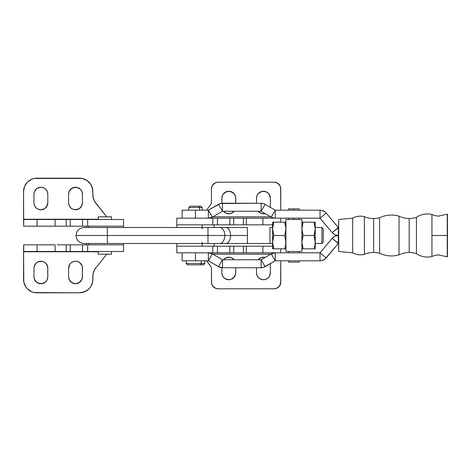<?xml version="1.0" encoding="UTF-8"?>
<svg xmlns="http://www.w3.org/2000/svg" width="471" height="471" viewBox="0 0 471 471"><rect width="100%" height="100%" fill="white"/><g stroke="black" fill="none" stroke-linecap="round" stroke-linejoin="round"><path stroke-width="0.71" d="M379.597 217.779L379.597 253.221A24.186 24.186 0 0 0 373.638 252.48L373.638 218.52A24.186 24.186 0 0 0 379.597 217.779A24.186 24.186 0 0 1 364.377 216.678A16.02 16.02 0 0 0 352.661 218.144L338.702 219.51L338.702 251.49L352.661 252.856L352.661 218.144L352.661 252.856A16.02 16.02 0 0 0 364.377 254.322L364.377 216.678A24.186 24.186 0 0 0 373.638 218.52L373.638 252.48A24.186 24.186 0 0 1 379.597 253.221A27.218 27.218 0 0 0 399.031 254.87L399.031 216.13A27.218 27.218 0 0 0 379.597 217.779L379.597 253.221A27.218 27.218 0 0 0 399.031 254.87A22.796 22.796 0 0 1 409.181 252.491L409.181 218.509A22.796 22.796 0 0 0 416.446 217.319L416.446 253.681A22.796 22.796 0 0 0 409.181 252.491A22.796 22.796 0 0 1 416.446 253.681A19.223 19.223 0 0 0 431.942 256.524L431.942 214.476A19.223 19.223 0 0 0 416.446 217.319A22.796 22.796 0 0 1 399.031 216.13A22.796 22.796 0 0 0 409.181 218.509L409.181 252.491A22.796 22.796 0 0 0 399.031 254.87L399.031 216.13A27.218 27.218 0 0 0 379.597 217.779M447.45 214.175A17.916 17.916 0 0 1 447.238 214.281A17.916 17.916 0 0 0 447.45 214.175L447.45 256.825A17.916 17.916 0 0 0 447.238 256.719A17.916 17.916 0 0 1 447.45 256.825M199.61 207.511L199.61 210.178L199.61 207.511L202.13 207.511L199.61 207.511L198.786 206.18L199.61 207.511L188.806 207.511L199.61 207.511M200.799 206.18L198.786 206.18L200.781 206.18L202.13 207.511L202.13 210.178M218.491 204.326A8.025 8.025 0 0 1 222.506 203.248L222.506 211.244L212.356 217.102A8.025 8.025 0 0 1 208.347 218.173L208.359 210.178L212.356 217.102L208.347 218.173L208.347 210.178L195.471 210.178L195.471 218.173L195.471 210.178L182.142 210.178L182.142 218.173L182.142 210.178L208.347 210.178L218.491 204.326L222.495 211.249L212.356 217.102L208.359 210.178L220.428 203.519L218.491 204.326L222.495 211.249L261.122 211.244L222.506 211.244L222.506 203.248L261.122 203.248L261.134 211.249L265.132 204.326L263.201 203.519L261.122 203.248L261.122 211.244L271.272 217.102L261.134 211.249L265.132 204.326L275.27 210.178L320.021 210.178L320.021 218.173L275.282 218.173L320.045 218.185L326.168 213.045L324.908 211.838L321.758 210.366L320.021 210.178L320.021 218.173L332.167 232.633L320.045 218.185L326.168 213.045L338.296 227.493L332.167 232.633L334.922 234.746L332.167 232.633L338.702 227.505L338.313 227.505L338.702 251.49L352.661 252.856A16.02 16.02 0 0 0 364.377 254.322A24.186 24.186 0 0 1 373.638 252.48A24.186 24.186 0 0 0 364.377 254.322L364.377 216.678A16.02 16.02 0 0 0 352.661 218.144L338.702 219.51L338.313 243.495L338.313 227.505L326.168 213.045A8.025 8.025 0 0 0 320.021 210.178L275.282 210.178L271.272 217.102L273.204 217.902L271.272 217.102L275.27 210.178L275.282 218.173L275.282 210.178L265.132 204.326A8.025 8.025 0 0 0 261.122 203.248L220.428 203.519M416.446 217.319L416.446 253.681A19.223 19.223 0 0 0 431.942 256.524A17.916 17.916 0 0 1 439.384 254.905A17.916 17.916 0 0 0 431.942 256.524L431.942 214.476A17.916 17.916 0 0 0 439.384 216.095A17.916 17.916 0 0 1 431.942 214.476A19.223 19.223 0 0 0 416.446 217.319M438.548 216.077L447.238 214.175L447.238 235.5L431.942 235.5L447.238 235.5L447.238 256.825L438.548 254.923M182.142 260.822L182.142 252.827L182.142 260.822L195.471 260.822L182.142 260.822M187.523 264.82L200.44 264.82L201.27 263.489L186.139 263.489L201.27 263.489L201.27 260.822L201.27 263.489L200.44 264.82L203.466 264.82L204.797 263.489L201.27 263.489L204.797 263.489L204.797 260.822M186.139 260.822L186.139 263.489L187.47 264.82L203.437 264.82M326.168 257.955L320.045 252.815L320.021 260.822A8.025 8.025 0 0 0 326.168 257.955L338.296 243.507L338.702 243.495L332.167 238.367L320.045 252.815L332.167 238.367L338.296 243.507L324.908 259.162L326.168 257.955L320.045 252.815L275.282 252.827L320.021 252.827L320.021 260.822L275.282 260.822L263.201 267.481L265.132 266.674L261.134 259.751L261.122 267.752L222.506 267.752L222.506 259.757L261.122 259.757L222.495 259.751L218.491 266.674L208.359 260.822L195.471 260.822L195.471 252.827L195.471 260.822L208.347 260.822L212.356 253.898L222.495 259.751L218.491 266.674L208.347 260.822L208.347 252.827L212.356 253.898L210.419 253.098M323.412 260.069L324.908 259.162L321.758 260.634L320.021 260.822L275.282 260.822L275.282 252.827L275.282 260.822L265.132 266.674A8.025 8.025 0 0 1 261.122 267.752L222.506 267.752L222.506 259.757L212.356 253.898L208.359 260.822L208.347 252.827A8.025 8.025 0 0 1 212.356 253.898M218.491 266.674L222.506 267.752A8.025 8.025 0 0 1 218.491 266.674M265.132 266.674L261.134 259.751L271.272 253.898L261.122 259.757L261.122 267.752L263.201 267.481M271.272 253.898L275.27 260.822L271.272 253.898L275.282 252.827L262.9 252.827L262.9 246.162L272.597 246.162L246.357 246.162L262.9 246.162L262.9 252.827L275.282 252.827A8.025 8.025 0 0 0 271.272 253.898M332.167 232.633A8.025 8.025 0 0 0 338.313 235.5A8.025 8.025 0 0 0 332.167 238.367L334.922 236.254L338.313 235.5L334.922 234.746M271.272 217.102A8.025 8.025 0 0 0 275.282 218.173L176.813 218.173L176.813 224.838L202.136 224.838L202.136 228.835L202.136 224.838L272.597 224.838L262.9 224.838L262.9 218.173L246.357 218.173L246.357 224.838L243.395 224.838L243.395 218.173L243.395 224.838L233.698 224.838L233.698 218.173L233.698 224.838L229.854 224.838L229.854 218.173L229.854 224.838L217.461 224.838L217.461 218.173L217.461 224.838L212.821 224.838L212.821 218.173L176.813 218.173L176.813 224.838L212.821 224.838L212.821 218.173L246.357 218.173L246.357 224.838L262.9 224.838L262.9 218.173L275.282 218.173L273.204 217.902M190.172 206.18L198.786 206.18L190.137 206.18L188.806 207.511L188.806 210.178M176.813 252.827L176.813 246.162L246.357 246.162L246.357 252.827L212.821 252.827L212.821 246.162L202.136 246.162L202.136 242.165L202.136 246.162L176.813 246.162L176.813 252.827L212.821 252.827L212.821 246.162L217.461 246.162L217.461 252.827L217.461 246.162L229.854 246.162L229.854 252.827L229.854 246.162L233.698 246.162L233.698 252.827L233.698 246.162L243.395 246.162L243.395 252.827L243.395 246.162L246.357 246.162L246.357 252.827L262.9 252.827L176.813 252.827M213.628 246.162L212.821 246.162M280.763 282.141L280.763 260.822L280.634 283.442L279.639 285.844L276.648 288.299L274.098 288.805L218.126 288.805L215.577 288.299L212.586 285.844L211.591 283.442L211.461 267.481L206.569 260.822L211.461 267.481L211.461 282.141A6.665 6.665 0 0 0 218.126 288.805L274.098 288.805A6.665 6.665 0 0 0 280.763 282.141L279.639 285.844L276.648 288.299M234.146 259.757L231.438 257.749L228.788 257.219L226.133 257.749L223.425 259.757A6.93 6.93 0 0 1 234.146 259.757L231.438 257.749M224.938 278.573L228.788 279.745L231.438 279.215L233.687 277.713L235.582 274.163L235.718 267.752L235.718 272.815A6.93 6.93 0 0 1 228.788 279.745A6.93 6.93 0 0 1 221.859 272.815L222.383 275.464L223.884 277.713L226.133 279.215L228.788 279.745M263.436 257.219L260.787 257.749L258.079 259.757A6.93 6.93 0 0 1 265.149 257.437L262.082 257.354M259.586 278.573L262.082 279.609L264.79 279.609L267.287 278.573L269.2 276.66L270.366 272.815L270.348 263.666A6.93 6.93 0 0 1 270.366 264.149L270.366 272.815A6.93 6.93 0 0 1 263.436 279.745A6.93 6.93 0 0 1 256.507 272.815L257.036 275.464L258.538 277.713L260.787 279.215L263.436 279.745M211.968 284.69L211.591 283.442M212.804 254.157L270.825 254.157L212.804 254.157M256.507 267.752L256.507 272.815L256.507 267.752M264.79 279.609L266.091 279.215M267.287 278.573L268.335 277.713M269.842 275.464L270.366 272.815M221.859 267.728L221.859 272.815L221.859 267.728M231.438 279.215L234.546 276.66M235.582 274.163L235.718 272.815M228.788 257.219L224.938 258.385M280.763 248.829L280.763 252.827L280.763 248.829M212.586 185.156L215.577 182.701L218.126 182.195L274.098 182.195L276.648 182.701L279.639 185.156L280.634 187.558L280.763 210.178L280.763 188.859A6.665 6.665 0 0 0 274.098 182.195L218.126 182.195A6.665 6.665 0 0 0 211.461 188.859L211.968 186.31L213.416 184.149M235.718 198.185L235.718 203.248L235.582 196.837L234.546 194.34L232.639 192.427L228.788 191.255L226.133 191.785L223.024 194.34L221.988 196.837L221.859 203.272L221.859 198.185A6.93 6.93 0 0 1 228.788 191.255A6.93 6.93 0 0 1 235.718 198.185L235.582 196.837M224.938 212.615L227.434 213.646L230.136 213.646L232.639 212.615L234.146 211.244A6.93 6.93 0 0 1 223.431 211.244L226.133 213.251L228.788 213.781M269.842 195.536L268.335 193.287L266.091 191.785L262.082 191.391L258.538 193.287L257.036 195.536L256.507 198.185L256.507 203.248L256.507 198.185A6.93 6.93 0 0 1 263.436 191.255A6.93 6.93 0 0 1 270.366 198.185L269.2 194.34M259.586 212.615L262.082 213.646L265.149 213.563A6.93 6.93 0 0 1 258.079 211.244L260.787 213.251L263.436 213.781M270.348 207.334L270.366 198.185L270.366 206.851A6.93 6.93 0 0 1 270.348 207.334L270.366 206.851M206.569 210.178L211.461 203.519L211.461 188.859L211.461 203.519L206.569 210.178M276.648 182.701L277.802 183.319M278.808 184.149L280.257 186.31M270.825 216.843L212.804 216.843L270.825 216.843M267.287 192.427L266.091 191.785M263.436 191.255L262.082 191.391M257.036 195.536L256.507 198.185M264.79 213.646L265.149 213.563M234.546 194.34L231.438 191.785M228.788 191.255L224.938 192.427M222.383 195.536L221.859 198.185M231.438 213.251L234.146 211.244M280.763 218.173L280.763 222.171L280.763 218.173M212.821 224.838L213.628 224.838M288.593 251.49L288.593 252.827L288.593 251.49M288.593 260.822L288.593 262.153L299.256 262.153L299.256 260.822L299.256 262.153L288.593 262.153L288.593 260.822M299.256 252.827L299.256 251.49L299.256 252.827M293.922 208.847L293.922 210.178L293.922 208.847L288.593 208.847L299.256 208.847L293.922 208.847M293.922 218.173L293.922 219.51L301.917 219.51L285.926 219.51L285.926 251.49L301.917 251.49L301.917 219.51L301.917 251.49L285.926 251.49L285.926 219.51L293.922 219.51L293.922 218.173M315.164 243.854L314.922 245.526L315.246 242.165L314.057 235.5L315.246 228.835L314.057 222.171L303.106 222.171L301.917 228.835L303.106 235.5L314.057 235.5L303.106 235.5L301.917 242.165L303.106 248.829L314.057 248.829L314.922 245.532L314.057 248.829L315.246 248.829L314.928 248.829L315.246 248.829L315.246 242.165L315.246 248.829L303.106 248.829L301.97 243.495L301.999 240.469L303.106 235.5L301.999 230.531L301.999 227.146L303.106 222.171L314.057 222.171L315.164 227.146L315.246 242.165L315.246 222.171L314.928 222.171L315.246 222.171L315.164 230.531L314.057 235.5L315.164 240.469L315.011 245.026M272.68 222.171L273.786 222.171L272.921 225.468L273.786 222.171L284.737 222.171L285.926 228.835L284.737 235.5L285.844 240.469L285.603 245.526L285.926 242.165L284.737 235.5L285.926 228.835L284.737 222.171L273.786 222.171L272.597 228.835L273.786 235.5L284.737 235.5L273.786 235.5L272.597 242.165L273.786 248.829L284.737 248.829L285.603 245.532L284.737 248.829L285.926 248.829L273.786 248.829L272.597 242.165L272.597 248.829L273.728 248.647M301.999 248.829L303.047 248.647M302.235 222.171L303.106 222.171L302.241 225.468L303.106 222.171L301.999 222.171M314.057 222.171L314.922 222.171L314.057 222.171L314.922 225.468L314.057 222.171M302.152 245.014L301.999 243.86M302.241 248.829L303.106 248.829M272.68 248.829L272.68 240.469L273.786 235.5L272.597 228.835L272.597 242.165L272.68 227.146L273.786 222.171L272.921 222.171M285.603 225.468L284.737 222.171L285.926 222.171L284.737 222.171L285.603 225.468M272.597 222.171L272.597 228.835L272.597 222.171M285.844 243.854L285.691 245.026M272.833 245.014L272.68 243.86M272.921 248.829L273.786 248.829M93.04 197.078L92.852 194.841A13.329 13.329 0 0 0 95.772 203.166L106.711 216.843L94.524 201.3L93.04 197.078L92.593 188.918L90.603 184.114L86.929 180.44L82.125 178.45L34.277 178.45L31.775 179.21L27.453 182.094L24.563 186.422L23.55 191.52L23.709 226.168L23.709 219.51L82.537 219.51L82.537 226.168L123.543 226.168L123.543 219.51L87.659 219.51L87.659 226.168L87.659 219.51L123.543 219.51L123.543 226.168L88.754 226.168L88.754 227.505L88.754 226.168L86.623 226.168M98.221 216.843L98.221 219.51L98.221 216.843L111.55 216.843L98.221 216.843M111.55 219.51L111.55 216.843L111.55 219.51M68.595 194.187A6.93 6.93 0 0 1 75.525 187.258L78.18 187.782L80.423 189.283L81.93 191.532L82.454 194.187L82.454 202.848L81.93 205.503L79.375 208.612L75.525 209.778L72.875 209.254L70.626 207.746L69.125 205.503L68.595 202.848L68.595 194.187L69.125 191.532L71.674 188.424L75.525 187.258A6.93 6.93 0 0 1 82.454 194.187L82.454 202.848A6.93 6.93 0 0 1 75.525 209.778A6.93 6.93 0 0 1 68.595 202.848L68.595 194.187M33.947 194.187A6.93 6.93 0 0 1 40.877 187.258L43.526 187.782L45.775 189.283L47.277 191.532L47.806 194.187L47.806 202.848L47.277 205.503L44.727 208.612L40.877 209.778L38.222 209.254L35.973 207.746L34.471 205.503L33.947 202.848L33.947 194.187L34.471 191.532L37.026 188.424L40.877 187.258A6.93 6.93 0 0 1 47.806 194.187L47.806 202.848A6.93 6.93 0 0 1 40.877 209.778A6.93 6.93 0 0 1 33.947 202.848L33.947 194.187M86.623 244.832L82.537 244.832L82.537 251.49L123.543 251.49L123.543 244.832L88.754 244.832L88.754 243.495L88.754 244.832L123.543 244.832L123.543 251.49L59.911 251.49M111.55 254.157L111.55 251.49L111.55 254.157L98.221 254.157L111.55 254.157M98.221 251.49L98.221 254.157L98.221 251.49M82.325 266.798L82.454 276.813A6.93 6.93 0 0 1 75.525 283.742L71.674 282.576L69.125 279.468L68.595 276.813L68.595 268.152L69.761 264.302L71.674 262.388L74.171 261.352L76.879 261.352L79.375 262.388L81.93 265.497L82.454 268.152L82.325 278.167L81.289 280.663L78.18 283.218L75.525 283.742L72.875 283.218M47.277 265.497L47.806 268.152L47.806 276.813A6.93 6.93 0 0 1 40.877 283.742L37.026 282.576L34.471 279.468L33.947 276.813L34.077 266.798L35.973 263.254L38.222 261.746L40.877 261.222L43.526 261.746L45.775 263.254L47.671 266.798L47.806 276.813L47.277 279.468L45.775 281.717L42.225 283.613L38.222 283.218L35.973 281.717M57.238 244.832L66.193 244.832L66.193 251.49L70.232 251.49L70.232 244.832L82.537 244.832L59.911 244.832M57.238 251.49L55.113 251.49L55.113 244.832L23.709 244.832L23.709 251.49L37.079 251.49L23.55 251.761L23.65 245.356M93.04 273.922L92.852 279.48A13.329 13.329 0 0 1 79.522 292.809L36.879 292.809A13.329 13.329 0 0 1 23.55 279.48L23.55 251.761L98.221 251.761L23.55 251.761L23.803 282.082L25.793 286.886L27.453 288.906L31.775 291.79L34.277 292.55L79.522 292.809L84.621 291.79L88.948 288.906L90.603 286.886L92.593 282.082L93.04 273.922L94.524 269.7L106.711 254.157L94.524 269.7M87.659 244.832L88.754 244.832L87.659 244.832L87.659 251.49L87.659 244.832L82.537 244.832L82.537 251.49L70.232 251.49L70.232 244.832L66.193 244.832L66.193 251.49L37.079 251.49L37.079 244.832L23.709 244.832L23.55 251.761M82.125 292.55L86.929 290.56L88.948 288.906M25.793 286.886L27.453 288.906M81.93 279.468L79.375 282.576L75.525 283.742A6.93 6.93 0 0 1 68.595 276.813L68.595 268.152L69.125 265.497M68.731 278.167L68.595 276.813M71.674 262.388L74.171 261.352L76.879 261.352M79.375 262.388L80.423 263.254M47.277 279.468L46.635 280.663M43.526 283.218L40.877 283.742A6.93 6.93 0 0 1 33.947 276.813L34.077 266.798M34.077 278.167L33.947 276.813M35.973 263.254L38.222 261.746L42.225 261.352M37.079 244.832L37.079 251.49L55.113 251.49L55.113 244.832L37.079 244.832M92.852 276.159A13.329 13.329 0 0 1 95.772 267.834M33.947 268.152A6.93 6.93 0 0 1 40.877 261.222A6.93 6.93 0 0 1 47.806 268.152M68.595 268.152A6.93 6.93 0 0 1 75.525 261.222A6.93 6.93 0 0 1 82.454 268.152M23.55 219.239L23.709 226.168L37.079 226.168L37.079 219.51L23.55 219.239L98.221 219.239L23.55 219.239L23.55 191.52A13.329 13.329 0 0 1 36.879 178.191L79.522 178.191A13.329 13.329 0 0 1 92.852 191.52L91.839 186.422M92.852 194.841L92.852 191.52M31.775 179.21L27.453 182.094L25.793 184.114M95.772 203.166L94.524 201.3M79.375 208.612L76.879 209.648L74.171 209.648M69.125 205.503L68.595 202.848M72.875 187.782L76.879 187.387L80.423 189.283M81.289 190.337L81.93 191.532M82.325 192.833L82.454 194.187M47.806 202.848L46.635 206.698M44.727 208.612L42.225 209.648L39.523 209.648M38.222 209.254L35.973 207.746M34.077 204.202L33.947 202.848M34.471 191.532L35.973 189.283L38.222 187.782L40.877 187.258L43.526 187.782M46.635 190.337L47.277 191.532M47.671 192.833L47.806 194.187M82.537 219.51L87.659 219.51L82.537 219.51L82.537 226.168L70.232 226.168L70.232 219.51L66.193 219.51L66.193 226.168L55.113 226.168L55.113 219.51L37.079 219.51L37.079 226.168L55.113 226.168L55.113 219.51L66.193 219.51L66.193 226.168L70.232 226.168L70.232 219.51L82.537 219.51M87.659 226.168L23.709 226.168L23.65 225.644M247.41 243.495L225.562 243.495A7.995 5.04 -90 0 0 230.602 235.5A7.995 5.04 90 0 1 225.562 243.495L84.021 243.495C79.163 243.024 76.502 240.357 76.025 235.5C76.502 230.643 79.163 227.976 84.021 227.505L225.562 227.505A7.995 5.04 90 0 1 230.602 235.5L247.41 235.5L247.41 227.505L247.41 243.495L272.597 243.495L269.936 243.495L269.936 227.505L269.936 243.495L247.41 243.495L247.41 235.5L207.982 235.5L207.982 243.495L207.982 235.5L76.025 235.5L107.341 235.5L107.341 243.495L107.341 235.5L76.025 235.5L107.341 235.5L107.341 227.505L107.341 235.5L207.982 235.5L207.982 227.505L207.982 235.5L224.791 235.5A7.995 5.04 90 0 1 219.745 243.495A7.995 5.04 -90 0 0 224.791 235.5A7.995 5.04 -90 0 0 219.745 227.505A7.995 5.04 90 0 1 224.791 235.5L230.602 235.5A7.995 5.04 -90 0 0 225.562 227.505L247.41 227.505M321.911 243.495L323.241 242.165L323.241 228.835L321.911 227.505L321.911 243.495L321.911 227.505L315.246 227.505L321.911 227.505L323.241 228.835L323.241 242.165L321.911 243.495L315.246 243.495L321.911 243.495M272.597 227.505L269.936 227.505L272.597 227.505M214.128 243.495L214.128 246.162M214.128 224.838L214.128 227.505M176.813 224.838L176.813 227.505M176.813 243.495L176.813 246.162M299.256 219.51L299.256 218.173M299.256 210.178L299.256 208.847M288.593 219.51L288.593 218.173M288.593 210.178L288.593 208.847M123.543 227.505L123.543 226.168M123.543 244.832L123.543 243.495M86.228 244.832L86.228 243.495M86.228 227.505L86.228 226.168"/></g></svg>
